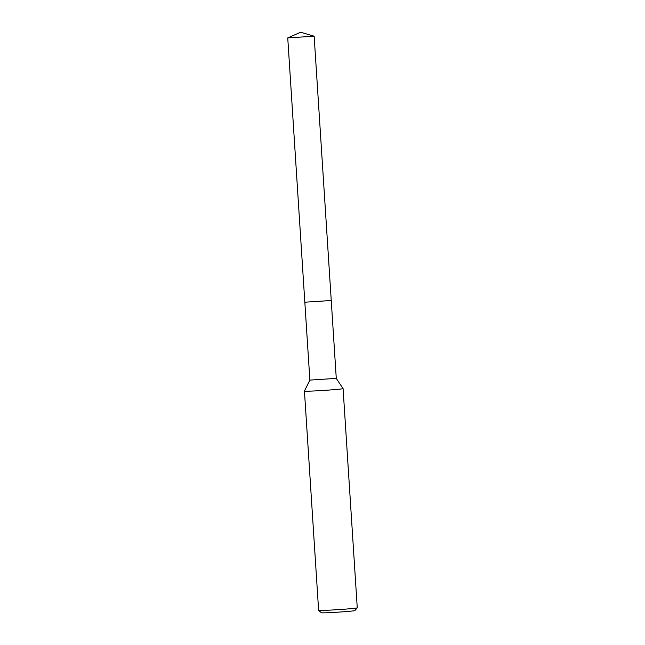 <?xml version="1.0" encoding="UTF-8"?>
<svg xmlns="http://www.w3.org/2000/svg" width="645" height="645" viewBox="0 0 645 645"><rect width="100%" height="100%" fill="white"/><g stroke="black" fill="none" stroke-linecap="round" stroke-linejoin="round"><path stroke-width="0.97" d="M287.743 37.91L314.147 36.201L300.635 32.25L287.743 37.91L304.827 302.207L331.24 300.514M314.147 36.201L331.248 300.497L304.827 302.207L309.874 380.099L336.271 378.381L343.075 388.58A19.366 0.572 -3.7 0 1 343.084 388.588L357.257 607.832A19.366 0.572 -3.7 0 0 357.257 607.832A19.366 0.572 -3.7 0 1 330.482 610.089A19.366 0.572 -3.7 0 1 318.622 610.347A19.366 0.572 -3.7 0 0 318.622 610.347L304.44 391.088A19.366 0.572 -3.7 0 0 304.44 391.088A19.366 0.572 -3.7 0 0 316.308 390.854A19.366 0.572 -3.7 0 0 343.084 388.588M318.622 610.347L321.363 612.75A16.778 0.5 -3.7 0 0 331.643 612.532A16.778 0.5 -3.7 0 0 354.839 610.581L357.249 607.848M309.874 380.099L304.44 391.08M331.24 300.506L336.279 378.389"/></g></svg>

